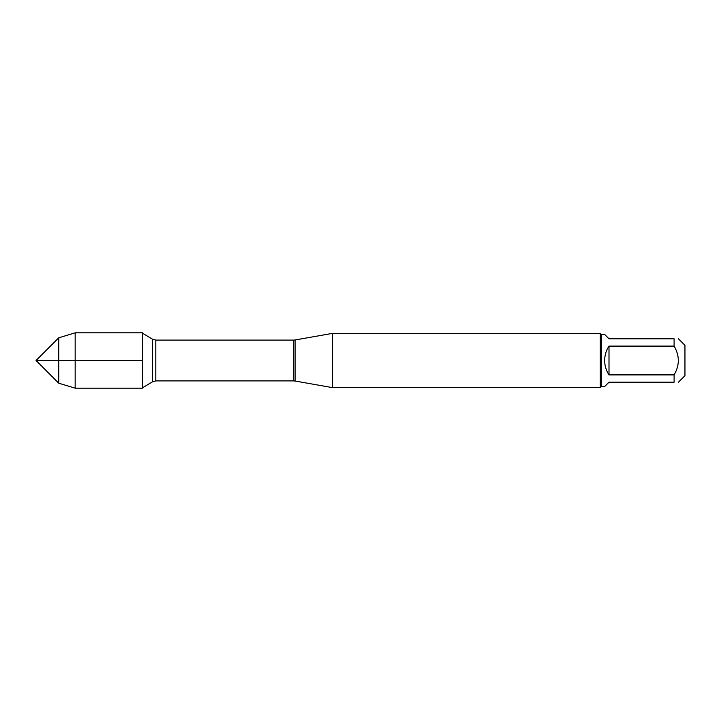<?xml version="1.0" encoding="UTF-8"?>
<svg xmlns="http://www.w3.org/2000/svg" width="721" height="721" viewBox="0 0 721 721"><rect width="100%" height="100%" fill="white"/><g stroke="black" fill="none" stroke-linecap="round" stroke-linejoin="round"><path stroke-width="1.08" d="M332.489 360.5L332.489 387.628L600.314 387.628L600.314 333.372L332.489 333.372L332.489 360.5M678.443 338.798L684.95 345.314L684.95 375.686L678.443 382.202M609.002 382.202L604.658 386.537L601.404 386.537L601.404 334.463L604.658 334.463L609.002 338.798L674.099 338.798C679.723 338.798 679.723 338.798 674.099 338.798L674.099 346.107C679.723 355.705 679.723 365.295 674.099 374.893L674.099 382.202C679.723 382.202 679.723 382.202 674.099 382.202L609.002 382.202M609.002 346.107C606.145 350.478 604.694 355.282 604.658 360.5C604.694 365.718 606.145 370.522 609.002 374.893L609.002 346.107L674.099 346.107M609.002 374.893L674.099 374.893M142.434 388.177L142.434 332.823L75.164 332.823L75.164 360.5L142.434 360.5L36.05 360.5L75.164 360.5L75.164 388.177L142.434 388.177M58.752 383.202L36.05 360.5L58.752 337.798L58.752 383.202L75.164 388.177M295.087 381.03L293.582 380.895L293.582 340.105L295.087 339.97L295.087 381.03L332.489 387.628M293.582 340.105L155.808 340.105L155.808 380.895L152.455 381.833L152.455 339.167L142.434 333.156M295.087 339.97L332.489 333.372M293.582 380.895L155.808 380.895M152.455 381.833L142.434 387.844M155.808 340.105L152.455 339.167M601.404 334.463L600.314 333.372M601.404 386.537L600.314 387.628M58.752 337.798L75.164 332.823"/></g></svg>
